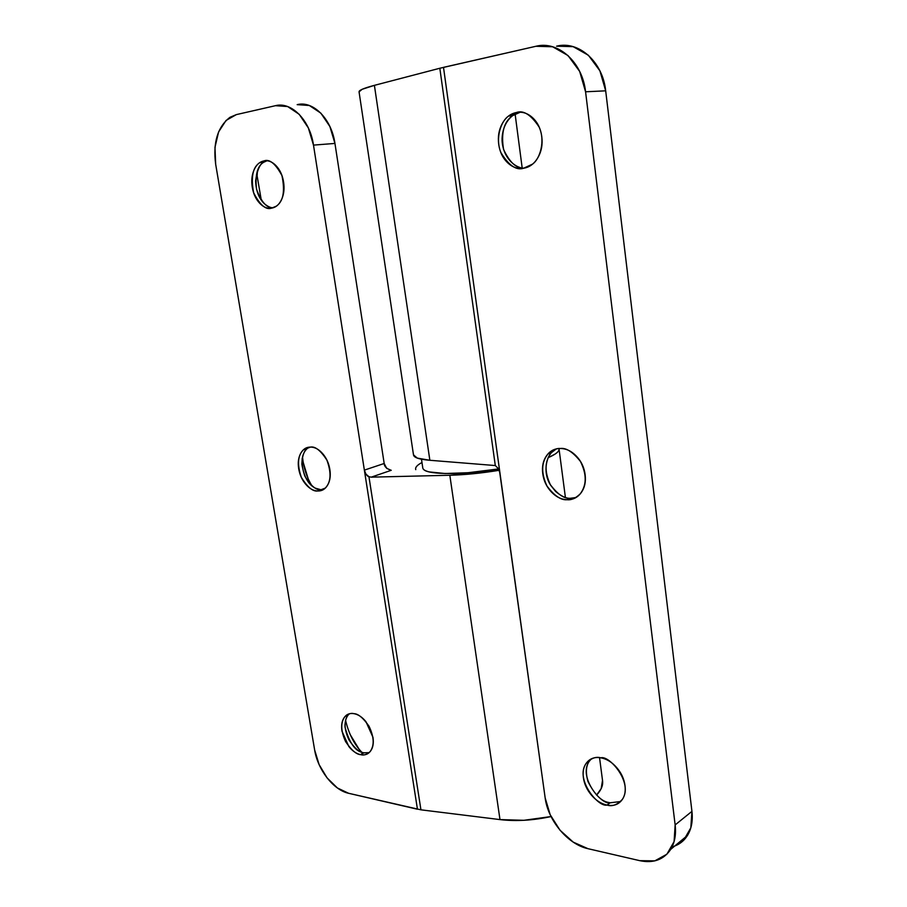 <?xml version="1.0" encoding="UTF-8"?>
<svg xmlns="http://www.w3.org/2000/svg" width="907" height="907" viewBox="0 0 907 907"><rect width="100%" height="100%" fill="white"/><g stroke="black" fill="none" stroke-linecap="round" stroke-linejoin="round"><path stroke-width="1.36" d="M363.934 752.821L360.646 754.647C356.36 754.454 351.36 750.123 345.635 741.677C340.703 730.793 340.476 722.437 344.966 716.587C348.05 713.82 351.054 712.857 353.968 713.673C358.242 714.444 362.244 717.12 365.975 721.711L372.936 737.21C373.843 742.924 373.094 747.481 370.68 750.883C368.265 754.261 364.92 755.52 360.646 754.647C356.383 753.762 352.449 751.041 348.821 746.495L342.007 731.28C341.089 725.691 341.78 721.167 344.093 717.72C346.417 714.274 349.705 712.925 353.968 713.673C358.174 713.73 363.197 717.925 369.036 726.235C374.172 737.096 374.523 745.554 370.101 751.631C366.847 754.613 363.696 755.622 360.646 754.647L363.288 752.674C355.453 751.552 349.365 743.048 345.034 727.165C344.864 720.487 346.349 716.008 349.478 713.73L348.288 714.863C343.798 720.702 344.014 729.047 348.934 739.897C354.648 748.32 359.648 752.629 363.934 752.821L369.16 752.629L363.934 752.821M344.955 716.575L348.288 714.863M345.556 720.249C348.662 733.514 354.07 744.171 361.768 752.198M321.191 489.803L317.677 490.993C312.858 491.707 307.405 487.15 301.339 477.331C296.974 464.52 297.7 455.325 303.505 449.759L310.523 447.083C314.831 447.106 318.879 449.294 322.665 453.647C326.452 458.035 328.844 463.284 329.842 469.418C330.806 475.551 330.103 480.721 327.722 484.928C325.318 489.122 321.974 491.14 317.677 490.993C313.391 490.834 309.412 488.59 305.716 484.259C302.042 479.928 299.707 474.769 298.709 468.783C297.723 462.797 298.369 457.672 300.659 453.432C302.949 449.192 306.237 447.072 310.523 447.083C315.251 446.199 320.715 450.575 326.917 460.178C331.554 472.966 330.987 482.286 325.228 488.136L317.677 490.993L321.191 489.803L315.466 488.204C308.471 484.86 303.936 476.833 301.872 464.135C302.246 454.668 304.718 448.999 309.287 447.14L307.054 448.682C301.249 454.237 300.512 463.409 304.877 476.186C310.931 485.982 316.373 490.517 321.191 489.803L323.289 489.667L321.191 489.803M302.507 456.867C303.516 467.615 306.657 477.252 311.906 485.767M271.59 208.134C265.898 210.175 259.912 205.05 253.631 192.726C250.729 177.012 252.815 166.979 259.878 162.602L266.057 160.766L263.892 160.947C268.223 160.12 272.304 161.741 276.17 165.811C280.014 169.915 282.485 175.255 283.551 181.842C284.594 188.441 283.948 194.302 281.601 199.438C279.243 204.551 275.898 207.442 271.59 208.134C267.282 208.791 263.245 207.102 259.504 203.043C255.763 198.984 253.359 193.747 252.293 187.318C251.228 180.878 251.817 175.085 254.062 169.938C256.307 164.791 259.595 161.797 263.892 160.947C269.436 158.702 275.456 163.577 281.941 175.573C285.195 191.275 283.29 201.501 276.216 206.229L271.59 208.134M266.896 160.811L263.699 162.262C257.361 165.936 254.98 174.949 256.556 189.314C261.341 202.046 266.851 208.202 273.075 207.782C270.422 207.839 267.384 206.343 263.96 203.315C258.835 198.236 256.046 190.799 255.604 180.981C257.384 168.044 261.148 161.321 266.896 160.811M255.604 180.981L257.146 175.992L257.384 170.777L257.146 175.992L261.284 200.141M415.746 469.611L415.61 469.089C415.395 467.105 417.515 464.906 421.97 462.491L419.465 463.987C416.37 466.051 415.123 467.921 415.746 469.611L415.757 469.645M384.183 463.488L386.688 468.375L391.234 470.302L371.235 477.15L368.945 476.708L365.906 474.123L364.365 470.121L313.493 145.109L308.335 127.898L299.219 114.327L287.632 106.538L275.445 105.688L236.342 114.611L226.058 120.438L218.587 131.946L214.97 147.331L215.673 164.269L314.65 750.01L215.673 164.269C212.85 142.58 217.612 126.935 229.947 117.32L236.342 114.611L275.445 105.688C291.464 101.403 309.979 120.257 313.493 145.109L334.944 143.431L384.183 463.488L364.365 470.121L417.447 809.225L313.493 145.109L334.944 143.431L384.183 463.488C384.273 466.561 386.62 468.828 391.234 470.302L371.235 477.15L368.945 476.708L420.939 809.826L499.984 819.599L523.872 820.302L551.059 816.549C533.101 820.45 516.072 821.47 499.984 819.599L449.827 475.257L371.235 477.15L449.827 475.257L499.984 819.599L420.939 809.826L368.945 476.708C367.097 476.266 365.566 474.066 364.365 470.121L384.183 463.488M417.447 809.225L348.605 793.285C333.572 790.144 317.699 769.68 314.65 750.01L319.117 764.612L327.087 777.911L337.404 787.979L348.605 793.285L420.939 809.826M602.622 781.278C603.03 785.757 601.012 790.36 596.579 795.099L601.182 788.614L602.52 780.394M297.179 104.656L309.332 105.495L320.851 113.148L329.876 126.492L334.944 143.431C331.565 118.976 313.176 100.428 297.179 104.656M350.068 734.387L358.775 748.729M303.142 462.196L308.153 478.703M559.052 449.441C558.825 451.879 555.175 454.634 548.089 457.695M499.235 470.28C481.549 473.182 465.076 474.837 449.827 475.257L499.224 470.291M558.995 448.534C559.551 450.155 558.213 452.026 554.993 454.146L548.077 457.718M610.116 802.797L607.032 805.065C598.303 807.547 574.607 779.034 586.228 763.297C591.081 758.195 595.956 756.381 600.853 757.833C595.105 756.823 590.548 758.252 587.158 762.118C583.779 765.984 582.521 771.131 583.382 777.571C584.255 784.011 586.976 789.906 591.557 795.258C596.148 800.609 601.307 803.874 607.032 805.065C612.781 806.232 617.418 804.94 620.955 801.153C624.481 797.355 625.83 792.151 625.002 785.553C624.141 778.954 621.352 772.934 616.613 767.492C611.862 762.084 606.613 758.864 600.853 757.833C609.255 755.032 633.63 782.9 622.372 799.362C617.259 804.872 612.146 806.765 607.032 805.065L610.116 802.797L608.835 802.491C601.511 801.482 594.561 794.498 587.997 781.562C585.049 771.086 586.205 763.49 591.477 758.774L589.357 761.166C577.736 776.88 601.386 805.291 610.116 802.797L620.603 801.527L610.116 802.797M570.356 498.283L567.034 499.7C561.048 500.381 554.358 495.812 546.966 486.005C540.923 472.887 541.286 462.185 548.043 453.897C552.374 449.917 556.467 448.126 560.322 448.5C554.483 448.489 549.857 450.949 546.456 455.892C543.066 460.824 541.842 466.788 542.771 473.76C543.712 480.721 546.524 486.73 551.229 491.787C555.934 496.832 561.206 499.474 567.034 499.7C572.873 499.904 577.578 497.569 581.149 492.705C584.698 487.807 586.024 481.776 585.128 474.622C584.199 467.456 581.296 461.312 576.433 456.187C571.557 451.096 566.183 448.534 560.322 448.5C566.161 447.627 572.873 451.935 580.446 461.436C586.863 474.372 586.784 485.2 580.197 493.896C575.537 498.34 571.138 500.279 567.034 499.7L570.356 498.283C566.297 498.578 561.365 496.288 555.583 491.435L550.787 485.426C541.23 471.266 547.545 451.267 556.342 448.908L551.422 452.627C544.665 460.892 544.302 471.572 550.322 484.644C557.703 494.417 564.381 498.963 570.356 498.283L576.058 497.501L570.356 498.283M546.604 485.37L546.955 486.095L546.604 485.37M523.611 168.237C516.298 170.652 508.725 165.437 500.913 152.603C494.848 137.989 501.265 120.552 508.68 116.028L516.321 112.547L519.972 112.321L512.342 115.779C503.804 122.037 500.891 133.261 503.578 149.474C509.87 162.852 516.899 169.042 524.688 168.033C517.534 169.076 503.294 159.836 502.093 140.834C501.73 122.06 513.634 112.865 519.972 112.321L516.321 112.547C510.38 113.715 505.698 117.388 502.285 123.579C498.895 129.758 497.705 136.628 498.714 144.202C499.734 151.775 502.648 157.897 507.478 162.591C512.308 167.262 517.682 169.155 523.611 168.237C529.552 167.296 534.314 163.759 537.896 157.625C541.468 151.458 542.76 144.474 541.785 136.674C540.765 128.873 537.76 122.615 532.772 117.887C527.761 113.194 522.273 111.414 516.321 112.547C523.396 109.906 530.992 114.736 539.109 127.025C545.64 141.197 539.846 159.258 532.386 164.201L523.611 168.237M503.532 149.304L502.059 138.295L503.532 149.304M683.64 840.301L690.828 827.808L691.939 811.357L675.148 824.917L585.571 91.788C582.487 62.186 558.19 40.418 535.912 46.28L552.601 46.756L568.031 55.565L579.664 71.415L585.571 91.788L675.148 824.917L674.094 841.594L666.894 854.213L654.809 860.868L639.798 860.675L587.997 848.691L573.235 842.138L560.004 830.211L550.186 814.724L545.164 797.911L443.5 67.356L535.912 46.28L439.827 68.252L374.398 85.349L362.142 89.294L359.059 91.856L413.501 454.963M605.683 90.825L599.901 70.825L588.428 55.282L573.156 46.654L556.603 46.178C578.734 40.43 602.736 61.789 605.683 90.825L691.939 811.357L605.683 90.825L585.571 91.788L605.683 90.825M413.513 454.226C413.036 457.343 418.49 459.361 429.861 460.28L374.398 85.349C363.072 88.364 358.016 90.643 359.24 92.197M413.479 454.883L417.288 458.103L429.861 460.28L495.301 465.552L429.861 460.28L374.398 85.349L439.827 68.252L495.301 465.552L439.827 68.252M495.301 465.552L498.283 468.522L499.938 472.887L443.5 67.356M672.121 846.832C678.583 845.086 683.651 841.379 687.336 835.687C691.463 829.021 692.993 820.903 691.939 811.357L675.148 824.917C676.248 834.621 674.729 842.83 670.59 849.576C663.573 859.768 653.312 863.475 639.798 860.675L587.997 848.691C567.884 844.406 547.93 820.438 545.164 797.911L499.553 471.175M423.626 469.463C428.195 474.939 463.817 474.917 498.544 468.942L468.012 472.728L445.122 473.522L429.328 471.935C425.508 471.016 423.354 469.815 422.866 468.318L422.775 467.887M344.966 724.625L345.034 727.165M303.505 449.759L307.054 448.682M302.224 458.239L301.872 464.135M259.878 162.602L263.699 162.262M559.109 449.464L565.401 497.433M599.538 757.64L602.577 780.848M586.228 763.297L589.357 761.166M548.043 453.897L551.422 452.627M508.68 116.028L512.342 115.779M522.171 167.863L515.108 114.021M670.783 849.281L687.495 835.426M422.787 467.967L421.483 459.237"/></g></svg>
